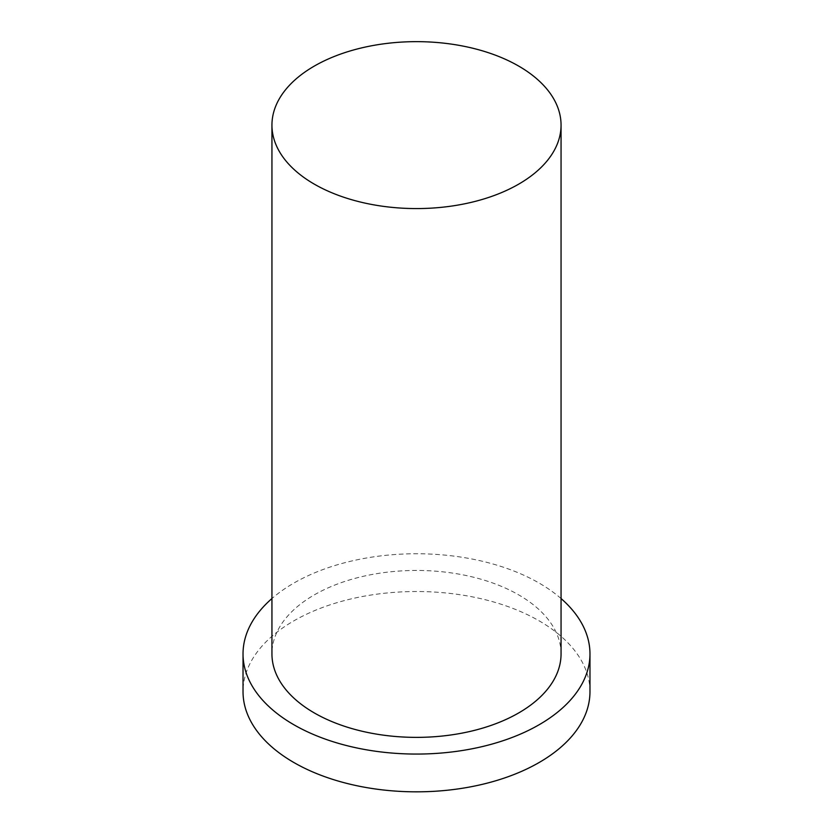 <?xml version="1.0" encoding="UTF-8"?>
<svg xmlns="http://www.w3.org/2000/svg" width="833" height="833" viewBox="0 0 833 833"><rect width="100%" height="100%" fill="white"/><g stroke="black" fill="none" stroke-linecap="round" stroke-linejoin="round"><path stroke-width="0.62" stroke-dasharray="4.17 3.12" d="M589.972 691.682A173.472 100.158 0 0 0 416.5 591.524A173.472 100.158 0 0 0 243.028 691.682M561.057 598.542A173.472 100.158 0 0 0 271.943 598.542M561.057 653.905A144.557 83.467 0 0 0 416.5 570.449A144.557 83.467 0 0 0 271.943 653.905"/><path stroke-width="1.25" d="M314.28 184.124A144.557 83.467 0 0 0 471.822 202.221A144.557 83.467 0 0 0 561.057 125.117A144.557 83.467 0 0 0 416.5 41.65A144.557 83.467 0 0 0 271.943 125.117A144.557 83.467 0 0 0 314.28 184.124M271.943 598.542A173.472 100.158 0 0 0 243.028 653.905L243.028 691.682A173.472 100.158 0 0 0 293.83 762.497A173.472 100.158 0 0 0 482.89 784.207A173.472 100.158 0 0 0 589.972 691.682L589.972 653.905A173.472 100.158 0 0 0 561.057 598.542M243.028 653.905A173.472 100.158 0 0 0 293.83 724.731A173.472 100.158 0 0 0 482.89 746.441A173.472 100.158 0 0 0 589.972 653.905M271.943 125.117L271.943 653.905A144.557 83.467 0 0 0 314.28 712.923A144.557 83.467 0 0 0 471.822 731.02A144.557 83.467 0 0 0 561.057 653.905L561.057 125.117"/></g></svg>
